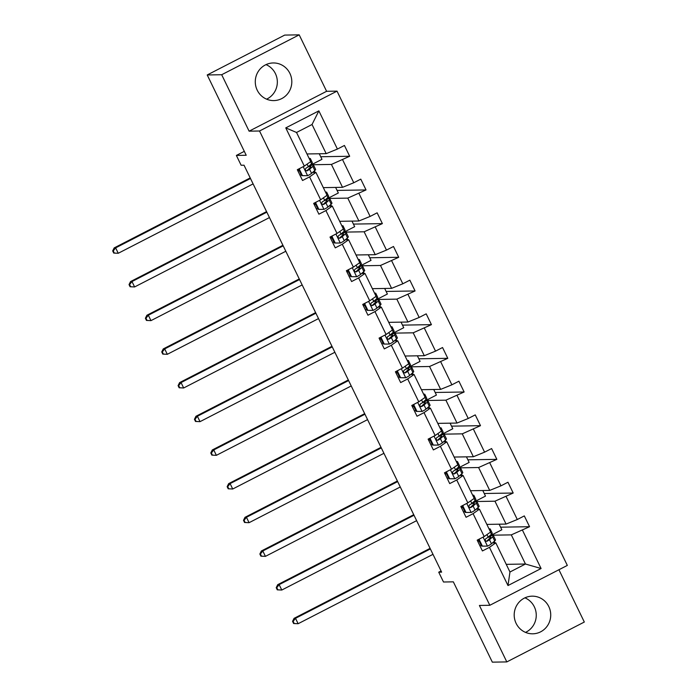 <?xml version="1.0" encoding="UTF-8"?>
<svg xmlns="http://www.w3.org/2000/svg" width="697" height="697" viewBox="0 0 697 697"><rect width="100%" height="100%" fill="white"/><g stroke="black" fill="none" stroke-linecap="round" stroke-linejoin="round"><path stroke-width="1.05" d="M257.21 90.174A18.819 18.27 89.1 0 0 273.86 100.586A18.819 18.27 89.1 0 0 289.882 73.368A18.819 18.27 89.1 0 0 273.233 62.957A18.819 18.27 89.1 0 0 257.21 90.174M266.594 99.166A18.819 18.27 89.1 0 0 275.411 73.603A18.819 18.27 89.1 0 0 266.019 64.612M516.128 623.397A18.819 18.27 89.1 0 0 532.778 633.808A18.819 18.27 89.1 0 0 548.8 606.582A18.819 18.27 89.1 0 0 532.151 596.17A18.819 18.27 89.1 0 0 516.128 623.397M525.512 632.388A18.819 18.27 89.1 0 0 534.329 606.826A18.819 18.27 89.1 0 0 524.937 597.834M249.108 131.175L326.605 91.298L299.196 34.85L221.69 74.727L249.108 131.175L259.528 131.001L489.825 605.284L479.405 605.458L506.815 661.915L584.321 622.038L558.924 569.737M506.815 661.915L492.335 662.15L453.346 581.847L443.501 582.004L438.727 572.185L441.628 572.132L244.028 165.206L241.136 165.259L236.37 155.431L246.207 155.265L207.218 74.962L284.716 35.085L299.196 34.85M221.69 74.727L207.218 74.962M326.605 91.298L337.026 91.133L567.332 565.415L489.825 605.284M306.968 153.959L326.187 153.645L312.038 124.502L318.86 110.867L337.418 149.071L344.431 145.464L349.676 156.259L320.716 156.738M326.187 153.645L337.418 149.071M259.528 131.001L337.026 91.133M323.321 187.632L342.541 187.319L331.423 164.431L349.676 156.259M342.654 159.866L353.771 182.753L360.785 179.138L366.03 189.933L337.069 190.412M339.674 221.315L358.894 220.993L347.777 198.114L366.03 189.933M359.007 193.548L370.124 216.427L377.138 212.82L382.383 223.615L353.423 224.094M356.028 254.989L375.247 254.675L364.13 231.787L382.383 223.615M375.361 227.222L386.478 250.101L393.491 246.494L398.728 257.289L369.776 257.768M372.381 288.663L391.601 288.349L380.484 265.47L398.728 257.289M391.714 260.896L402.822 283.784L409.845 280.168L415.081 290.963L386.121 291.442M388.734 322.345L407.945 322.023L396.837 299.144L415.081 290.963M408.067 294.578L419.176 317.457L426.198 313.85L431.434 324.645L402.474 325.124M405.079 356.019L424.299 355.705L413.19 332.817L431.434 324.645M424.421 328.252L435.529 351.14L442.551 347.524L447.788 358.319L418.827 358.798M421.432 389.693L440.652 389.379L429.544 366.5L447.788 358.319M440.774 361.926L451.883 384.814L458.905 381.207L464.141 391.993L435.181 392.472M437.786 423.375L457.005 423.053L445.897 400.174L464.141 391.993M457.127 395.608L468.236 418.488L475.249 414.881L480.494 425.675L451.534 426.155M454.139 457.049L473.359 456.735L462.25 433.848L480.494 425.675M473.481 429.282L484.589 452.17L491.603 448.554L496.848 459.349L467.887 459.828M470.492 490.732L489.712 490.409L478.604 467.53L496.848 459.349M489.834 462.965L500.943 485.844L507.956 482.237L513.201 493.023L484.241 493.502M486.846 524.405L506.066 524.083L494.957 501.204L513.201 493.023M506.179 496.639L517.296 519.518L524.31 515.911L529.554 526.705L500.594 527.185M506.24 564.343L525.46 564.021L511.302 534.878L529.554 526.705M522.532 530.312L541.09 568.525L507.991 585.55L489.442 547.345L482.42 550.952L477.184 540.158L484.197 536.551L473.089 513.663L466.066 517.279L460.83 506.484L467.844 502.868L456.735 479.989L449.713 483.596L444.477 472.801L451.49 469.194L440.382 446.315L433.368 449.922L428.124 439.127L435.137 435.52L424.029 412.633L417.015 416.248L411.77 405.454L418.784 401.838L407.675 378.959L400.662 382.566L395.417 371.771L402.439 368.164L391.322 345.276L384.308 348.892L379.063 338.097L386.086 334.49L374.969 311.603L367.955 315.21L362.71 304.423L369.732 300.808L358.615 277.929L351.602 281.536L346.357 270.741L353.379 267.134L342.262 244.246L335.248 247.862L330.012 237.067L337.026 233.451L325.917 210.572L318.895 214.179L313.659 203.393L320.672 199.778L309.564 176.899L302.542 180.506L297.305 169.711L304.319 166.104L285.77 127.891L318.86 110.867M320.672 199.778L327.041 195.291L315.924 172.412L312.578 172.464M315.924 172.412L309.564 176.899M311.655 165.311L311.393 164.762L331.423 164.431M315.114 172.42L314.364 170.896M342.541 187.319L353.771 182.753M337.026 233.451L343.394 228.973L332.277 206.085L328.932 206.138M332.277 206.085L325.917 210.572M328.008 198.985L327.747 198.445L347.777 198.114M331.467 206.103L330.718 204.57M358.894 220.993L370.124 216.427M353.379 267.134L359.739 262.647L348.631 239.759L345.276 239.82M348.631 239.759L342.262 244.246M344.362 232.659L344.1 232.118L364.13 231.787M347.812 239.777L347.071 238.243M375.247 254.675L386.478 250.101M369.732 300.808L376.092 296.321L364.984 273.442L361.63 273.494M364.984 273.442L358.615 277.929M360.715 266.341L360.454 265.801L380.484 265.47M364.165 273.451L363.425 271.926M391.601 288.349L402.822 283.784M386.086 334.49L392.446 330.003L381.337 307.116L377.983 307.177M381.337 307.116L374.969 311.603M377.068 300.015L376.807 299.475L396.837 299.144M380.518 307.133L379.778 305.6M407.945 322.023L419.176 317.457M402.439 368.164L408.799 363.677L397.691 340.798L394.336 340.85M397.691 340.798L391.322 345.276M393.422 333.689L393.152 333.149L413.19 332.817M396.872 340.807L396.131 339.273M424.299 355.705L435.529 351.14M418.784 401.838L425.153 397.351L414.044 374.472L410.69 374.524M414.044 374.472L407.675 378.959M409.766 367.371L409.505 366.831L429.544 366.5M413.225 374.481L412.485 372.956M440.652 389.379L451.883 384.814M435.137 435.52L441.506 431.034L430.397 408.146L427.043 408.207M430.397 408.146L424.029 412.633M426.12 401.045L425.858 400.505L445.897 400.174M429.579 408.163L428.838 406.63M457.005 423.053L468.236 418.488M451.49 469.194L457.859 464.707L446.751 441.828L443.397 441.881M446.751 441.828L440.382 446.315M442.473 434.719L442.212 434.179L462.25 433.848M445.932 441.837L445.191 440.312M473.359 456.735L484.589 452.17M467.844 502.868L474.213 498.381L463.104 475.502L459.75 475.554M463.104 475.502L456.735 479.989M458.826 468.401L458.565 467.861L478.604 467.53M462.285 475.52L461.545 473.986M489.712 490.409L500.943 485.844M484.197 536.551L490.566 532.064L479.449 509.176L476.103 509.237M479.449 509.176L473.089 513.663M475.18 502.075L474.918 501.535L494.957 501.204M478.639 509.193L477.889 507.66M506.066 524.083L517.296 519.518M507.991 585.55L509.96 572.002L495.802 542.858L492.457 542.911M495.802 542.858L489.442 547.345M441.062 570.982L438.727 572.185M244.307 151.345L236.37 155.431M312.038 124.502L296.53 132.474L310.688 161.617L304.319 166.104M491.533 535.749L491.272 535.209L511.302 534.878M494.992 542.867L494.243 541.342M509.96 572.002L525.46 564.021L541.09 568.525M499.148 524.205L501.849 529.772L491.272 535.209M482.794 490.522L485.495 496.09L474.918 501.535M466.441 456.849L469.142 462.416L458.565 467.861M450.088 423.175L452.789 428.742L442.212 434.179M433.734 389.492L436.435 395.06L425.858 400.505M417.381 355.818L420.082 361.386L409.505 366.831M401.028 322.136L403.737 327.712L393.152 333.149M384.674 288.462L387.384 294.029L376.807 299.475M368.321 254.788L371.031 260.356L360.454 265.801M351.968 221.106L354.677 226.682L344.1 232.118M335.623 187.432L338.324 192.999L327.747 198.445M319.27 153.758L321.97 159.325L311.393 164.762M285.77 127.891L296.53 132.474M479.832 538.79L479.214 539.644L482.359 546.117L487.595 546.117A6.395 0.662 -25.9 0 0 491.446 543.799L494.696 540.95A18.462 1.917 -25.9 0 0 495.471 539.818L493.476 535.714A18.462 1.917 -25.9 0 0 488.78 536.594M487.595 546.117L482.359 546.117M481.096 545.071A15.325 1.586 -25.9 0 0 479.85 545.646M489.582 530.034A18.462 1.917 -25.9 0 0 490.226 529.023A18.462 1.917 -25.9 0 0 489.033 528.91M479.214 539.644L478.464 539.652L481.61 546.126M490.226 529.023L492.221 533.127A18.462 1.917 154.1 0 1 491.446 534.259L488.196 537.108A6.395 0.662 154.1 0 1 485.853 538.624C484.746 540.314 485.164 541.177 487.107 541.212A6.395 0.662 -25.9 0 0 489.451 539.696L492.701 536.847A18.462 1.917 -25.9 0 0 493.476 535.714M478.961 540.672A18.462 1.917 -25.9 0 0 477.715 541.255M477.854 541.552A15.325 1.586 154.1 0 1 479.1 540.968M487.665 537.509A15.325 1.586 154.1 0 1 490.653 537.091A15.325 1.586 154.1 0 1 490.008 538.023L486.541 541.36M430.363 548.94L295.511 618.317L298.133 623.719L293.611 623.519L294.186 623.51L293.141 621.349L292.557 621.358L293.611 623.519M432.985 554.342L298.133 623.719L294.186 623.51M293.141 621.349L295.511 618.317L294.064 618.344L429.064 548.887A18.096 1.873 154.1 0 1 430.084 548.365M294.064 618.344L292.557 621.358M463.479 505.116L462.86 505.961L466.005 512.443L471.242 512.443A6.395 0.662 -25.9 0 0 475.093 510.117L478.342 507.268A18.462 1.917 -25.9 0 0 479.118 506.144L477.123 502.04A18.462 1.917 -25.9 0 0 472.427 502.912M471.242 512.443L466.005 512.443M464.742 511.398A15.325 1.586 -25.9 0 0 463.496 511.973M473.228 496.36A18.462 1.917 -25.9 0 0 473.873 495.349A18.462 1.917 -25.9 0 0 472.679 495.227M462.86 505.961L462.111 505.978L465.256 512.452M473.873 495.349L475.868 499.453A18.462 1.917 154.1 0 1 475.093 500.577L471.843 503.426A6.395 0.662 154.1 0 1 469.499 504.942C468.393 506.632 468.811 507.503 470.754 507.538A6.395 0.662 -25.9 0 0 473.097 506.022L476.347 503.173A18.462 1.917 -25.9 0 0 477.123 502.04M462.608 506.998A18.462 1.917 -25.9 0 0 461.362 507.573M461.501 507.869A15.325 1.586 154.1 0 1 462.747 507.294M471.311 503.835A15.325 1.586 154.1 0 1 474.3 503.408A15.325 1.586 154.1 0 1 473.655 504.349L470.187 507.686M414.009 515.266L279.157 584.644L281.78 590.037L277.258 589.836L277.833 589.828L276.787 587.667L276.212 587.684L277.258 589.836M416.632 520.659L281.78 590.037L277.833 589.828M276.787 587.667L279.157 584.644L277.711 584.67L412.711 515.214A18.096 1.873 154.1 0 1 413.73 514.691M277.711 584.67L276.212 587.684M447.126 471.442L446.516 472.287L449.652 478.761L454.897 478.769A6.395 0.662 -25.9 0 0 458.739 476.443L461.989 473.594A18.462 1.917 -25.9 0 0 462.764 472.461L460.769 468.367A18.462 1.917 -25.9 0 0 456.073 469.238M454.897 478.769L449.652 478.761M448.389 477.715A15.325 1.586 -25.9 0 0 447.143 478.299M456.875 462.686A18.462 1.917 -25.9 0 0 457.52 461.675A18.462 1.917 -25.9 0 0 456.326 461.553M446.516 472.287L445.758 472.296L448.903 478.778M457.52 461.675L459.515 465.77A18.462 1.917 154.1 0 1 458.739 466.903L455.489 469.752A6.395 0.662 154.1 0 1 453.146 471.268C452.039 472.958 452.466 473.821 454.4 473.855A6.395 0.662 -25.9 0 0 456.744 472.339L459.994 469.49A18.462 1.917 -25.9 0 0 460.769 468.367M446.254 473.315A18.462 1.917 -25.9 0 0 445.008 473.899M445.148 474.195A15.325 1.586 154.1 0 1 446.394 473.611M454.958 470.153A15.325 1.586 154.1 0 1 457.946 469.734A15.325 1.586 154.1 0 1 457.302 470.667L453.834 474.012M397.656 481.592L262.804 550.97L265.426 556.363L260.905 556.162L261.48 556.154L260.434 553.993L259.859 554.002L260.905 556.162M400.278 486.985L265.426 556.363L261.48 556.154M260.434 553.993L262.804 550.97L261.358 550.987L396.358 481.531A18.096 1.873 154.1 0 1 397.377 481.017M261.358 550.987L259.859 554.002M430.772 437.76L430.162 438.613L433.307 445.087L438.544 445.087A6.395 0.662 -25.9 0 0 442.386 442.769L445.636 439.92A18.462 1.917 -25.9 0 0 446.411 438.788L444.416 434.684A18.462 1.917 -25.9 0 0 439.72 435.564M438.544 445.087L433.307 445.087M432.035 444.041A15.325 1.586 -25.9 0 0 430.79 444.616M440.521 429.003A18.462 1.917 -25.9 0 0 441.166 427.993A18.462 1.917 -25.9 0 0 439.973 427.88M430.162 438.613L429.404 438.622L432.549 445.095M441.166 427.993L443.161 432.096A18.462 1.917 154.1 0 1 442.386 433.229L439.136 436.078A6.395 0.662 154.1 0 1 436.792 437.594C435.695 439.284 436.113 440.147 438.047 440.182A6.395 0.662 -25.9 0 0 440.391 438.666L443.64 435.817A18.462 1.917 -25.9 0 0 444.416 434.684M429.901 439.641A18.462 1.917 -25.9 0 0 428.655 440.225M428.794 440.521A15.325 1.586 154.1 0 1 430.049 439.938M438.605 436.479A15.325 1.586 154.1 0 1 441.593 436.061A15.325 1.586 154.1 0 1 440.948 436.993L437.481 440.33M381.303 447.91L246.45 517.287L249.073 522.689L244.551 522.489L245.135 522.48L244.081 520.319L243.506 520.328L244.551 522.489M383.925 453.311L249.073 522.689L245.135 522.48M244.081 520.319L246.45 517.287L245.004 517.313L380.004 447.857A18.096 1.873 154.1 0 1 381.024 447.335M245.004 517.313L243.506 520.328M414.419 404.086L413.809 404.931L416.954 411.413L422.19 411.413A6.395 0.662 -25.9 0 0 426.033 409.087L429.282 406.238A18.462 1.917 -25.9 0 0 430.058 405.114L428.063 401.01A18.462 1.917 -25.9 0 0 423.367 401.881M422.19 411.413L416.954 411.413M415.682 410.367A15.325 1.586 -25.9 0 0 414.436 410.942M424.168 395.33A18.462 1.917 -25.9 0 0 424.813 394.319A18.462 1.917 -25.9 0 0 423.619 394.197M413.809 404.931L413.051 404.948L416.196 411.422M424.813 394.319L426.808 398.423A18.462 1.917 154.1 0 1 426.033 399.547L422.783 402.396A6.395 0.662 154.1 0 1 420.439 403.911C419.341 405.602 419.76 406.464 421.694 406.508A6.395 0.662 -25.9 0 0 424.037 404.992L427.287 402.143A18.462 1.917 -25.9 0 0 428.063 401.01M413.548 405.968A18.462 1.917 -25.9 0 0 412.302 406.543M412.45 406.839A15.325 1.586 154.1 0 1 413.696 406.264M422.251 402.805A15.325 1.586 154.1 0 1 425.24 402.378A15.325 1.586 154.1 0 1 424.604 403.319L421.127 406.656M364.949 414.236L230.097 483.613L232.72 489.006L228.198 488.806L228.782 488.797L227.727 486.637L227.152 486.654L228.198 488.806M367.572 419.629L232.72 489.006L228.782 488.797M227.727 486.637L230.097 483.613L228.651 483.64L363.651 414.184A18.096 1.873 154.1 0 1 364.67 413.661M228.651 483.64L227.152 486.654M398.074 370.412L397.456 371.257L400.601 377.73L405.837 377.739A6.395 0.662 -25.9 0 0 409.679 375.413L412.929 372.564A18.462 1.917 -25.9 0 0 413.704 371.431L411.709 367.336A18.462 1.917 -25.9 0 0 407.013 368.208M405.837 377.739L400.601 377.73M399.329 376.685A15.325 1.586 -25.9 0 0 398.083 377.269M407.815 361.656A18.462 1.917 -25.9 0 0 408.459 360.637A18.462 1.917 -25.9 0 0 407.266 360.523M397.456 371.257L396.698 371.266L399.843 377.748M408.459 360.637L410.455 364.74A18.462 1.917 154.1 0 1 409.679 365.873L406.429 368.722A6.395 0.662 154.1 0 1 404.086 370.238C402.988 371.928 403.406 372.79 405.34 372.825A6.395 0.662 -25.9 0 0 407.684 371.309L410.934 368.46A18.462 1.917 -25.9 0 0 411.709 367.336M397.194 372.285A18.462 1.917 -25.9 0 0 395.948 372.869M396.096 373.165A15.325 1.586 154.1 0 1 397.342 372.581M405.898 369.122A15.325 1.586 154.1 0 1 408.895 368.704A15.325 1.586 154.1 0 1 408.25 369.637L404.774 372.982M348.596 380.553L213.752 449.94L216.366 455.333L211.844 455.132L212.428 455.124L211.374 452.963L210.799 452.972L211.844 455.132M351.218 385.955L216.366 455.333L212.428 455.124M211.374 452.963L213.752 449.94L212.297 449.957L347.306 380.501A18.096 1.873 154.1 0 1 348.326 379.987M212.297 449.957L210.799 452.972M381.721 336.729L381.102 337.583L384.247 344.057L389.484 344.057A6.395 0.662 -25.9 0 0 393.326 341.739L396.576 338.89A18.462 1.917 -25.9 0 0 397.351 337.757L395.365 333.654A18.462 1.917 -25.9 0 0 390.668 334.525M389.484 344.057L384.247 344.057M382.975 343.011A15.325 1.586 -25.9 0 0 381.729 343.586M391.461 327.973A18.462 1.917 -25.9 0 0 392.115 326.963A18.462 1.917 -25.9 0 0 390.912 326.841M381.102 337.583L380.344 337.592L383.489 344.065M392.115 326.963L394.101 331.066A18.462 1.917 154.1 0 1 393.326 332.199L390.076 335.048A6.395 0.662 154.1 0 1 387.732 336.564C386.635 338.254 387.053 339.117 388.987 339.151A6.395 0.662 -25.9 0 0 391.339 337.636L394.58 334.787A18.462 1.917 -25.9 0 0 395.365 333.654M380.841 338.611A18.462 1.917 -25.9 0 0 379.595 339.195M379.743 339.483A15.325 1.586 154.1 0 1 380.989 338.908M389.553 335.449A15.325 1.586 154.1 0 1 392.542 335.022A15.325 1.586 154.1 0 1 391.897 335.963L388.429 339.3M332.251 346.879L197.399 416.257L200.013 421.659L195.491 421.458L196.075 421.45L195.021 419.289L194.446 419.298L195.491 421.458M334.865 352.281L200.013 421.659L196.075 421.45M195.021 419.289L197.399 416.257L195.944 416.283L330.953 346.827A18.096 1.873 154.1 0 1 331.972 346.304M195.944 416.283L194.446 419.298M365.367 303.056L364.749 303.901L367.894 310.383L373.13 310.383A6.395 0.662 -25.9 0 0 376.972 308.057L380.222 305.208A18.462 1.917 -25.9 0 0 380.998 304.084L379.011 299.98A18.462 1.917 -25.9 0 0 374.315 300.851M373.13 310.383L367.894 310.383M366.622 309.329A15.325 1.586 -25.9 0 0 365.376 309.912M375.117 294.3A18.462 1.917 -25.9 0 0 375.761 293.289A18.462 1.917 -25.9 0 0 374.568 293.167M364.749 303.901L364 303.918L367.136 310.392M375.761 293.289L377.748 297.392A18.462 1.917 154.1 0 1 376.972 298.516L373.723 301.365A6.395 0.662 154.1 0 1 371.379 302.881C370.281 304.572 370.699 305.434 372.642 305.478A6.395 0.662 -25.9 0 0 374.986 303.962L378.236 301.104A18.462 1.917 -25.9 0 0 379.011 299.98M364.487 304.929A18.462 1.917 -25.9 0 0 363.242 305.513M363.39 305.809A15.325 1.586 154.1 0 1 364.636 305.234M373.2 301.775A15.325 1.586 154.1 0 1 376.188 301.348A15.325 1.586 154.1 0 1 375.544 302.289L372.076 305.626M315.898 313.206L181.046 382.583L183.66 387.976L179.138 387.776L179.721 387.767L178.676 385.607L178.092 385.615L179.138 387.776M318.512 318.599L183.66 387.976L179.721 387.767M178.676 385.607L181.046 382.583L179.599 382.609L314.6 313.153A18.096 1.873 154.1 0 1 315.619 312.631M179.599 382.609L178.092 385.615M349.014 269.382L348.395 270.227L351.541 276.7L356.777 276.709A6.395 0.662 -25.9 0 0 360.619 274.383L363.869 271.534A18.462 1.917 -25.9 0 0 364.644 270.401L362.658 266.306A18.462 1.917 -25.9 0 0 357.962 267.178M356.777 276.709L351.541 276.7M350.277 275.655A15.325 1.586 -25.9 0 0 349.023 276.239M358.763 260.626A18.462 1.917 -25.9 0 0 359.408 259.606A18.462 1.917 -25.9 0 0 358.214 259.493M348.395 270.227L347.646 270.236L350.791 276.718M359.408 259.606L361.394 263.71A18.462 1.917 154.1 0 1 360.619 264.843L357.369 267.692A6.395 0.662 154.1 0 1 355.026 269.208C353.928 270.898 354.346 271.76 356.289 271.795A6.395 0.662 -25.9 0 0 358.633 270.279L361.882 267.43A18.462 1.917 -25.9 0 0 362.658 266.306M348.134 271.255A18.462 1.917 -25.9 0 0 346.888 271.839M347.036 272.135A15.325 1.586 154.1 0 1 348.282 271.551M356.847 268.092A15.325 1.586 154.1 0 1 359.835 267.674A15.325 1.586 154.1 0 1 359.19 268.606L355.723 271.952M299.544 279.523L164.692 348.909L167.315 354.303L162.784 354.102L163.368 354.093L162.323 351.933L161.739 351.941L162.784 354.102M302.167 284.925L167.315 354.303L163.368 354.093M162.323 351.933L164.692 348.909L163.246 348.927L298.246 279.471A18.096 1.873 154.1 0 1 299.266 278.957M163.246 348.927L161.739 351.941M332.661 235.699L332.042 236.544L335.187 243.026L340.424 243.026A6.395 0.662 -25.9 0 0 344.266 240.709L347.515 237.86A18.462 1.917 -25.9 0 0 348.291 236.727L346.304 232.624A18.462 1.917 -25.9 0 0 341.608 233.495M340.424 243.026L335.187 243.026M333.924 241.981A15.325 1.586 -25.9 0 0 332.678 242.556M342.41 226.943A18.462 1.917 -25.9 0 0 343.055 225.933A18.462 1.917 -25.9 0 0 341.861 225.811M332.042 236.544L331.293 236.562L334.438 243.035M343.055 225.933L345.041 230.036A18.462 1.917 154.1 0 1 344.266 231.16L341.016 234.018A6.395 0.662 154.1 0 1 338.672 235.525C337.575 237.224 337.993 238.086 339.936 238.121A6.395 0.662 -25.9 0 0 342.279 236.605L345.529 233.756A18.462 1.917 -25.9 0 0 346.304 232.624M331.781 237.581A18.462 1.917 -25.9 0 0 330.544 238.165M330.683 238.452A15.325 1.586 154.1 0 1 331.929 237.877M340.493 234.419A15.325 1.586 154.1 0 1 343.482 233.992A15.325 1.586 154.1 0 1 342.837 234.933L339.369 238.269M283.191 245.849L148.339 315.227L150.961 320.629L146.44 320.428L147.015 320.411L145.969 318.259L145.385 318.268L146.44 320.428M285.814 251.251L150.961 320.629L147.015 320.411M145.969 318.259L148.339 315.227L146.893 315.253L281.893 245.797A18.096 1.873 154.1 0 1 282.912 245.274M146.893 315.253L145.385 318.268M316.307 202.025L315.689 202.871L318.834 209.344L324.07 209.353A6.395 0.662 -25.9 0 0 327.912 207.026L331.162 204.177A18.462 1.917 -25.9 0 0 331.938 203.054L329.951 198.95A18.462 1.917 -25.9 0 0 325.255 199.821M324.07 209.353L318.834 209.344M317.571 208.298A15.325 1.586 -25.9 0 0 316.325 208.882M326.057 193.269A18.462 1.917 -25.9 0 0 326.701 192.259A18.462 1.917 -25.9 0 0 325.508 192.137M315.689 202.871L314.939 202.888L318.085 209.361M326.701 192.259L328.688 196.354A18.462 1.917 154.1 0 1 327.912 197.486L324.663 200.335A6.395 0.662 154.1 0 1 322.319 201.851C321.221 203.541 321.639 204.404 323.582 204.439A6.395 0.662 -25.9 0 0 325.926 202.932L329.176 200.074A18.462 1.917 -25.9 0 0 329.951 198.95M315.436 203.899A18.462 1.917 -25.9 0 0 314.19 204.482M314.33 204.779A15.325 1.586 154.1 0 1 315.575 204.204M324.14 200.736A15.325 1.586 154.1 0 1 327.128 200.318A15.325 1.586 154.1 0 1 326.484 201.259L323.016 204.596M266.838 212.176L131.986 281.553L134.608 286.946L130.086 286.746L130.661 286.737L129.616 284.576L129.032 284.585L130.086 286.746M269.46 217.569L134.608 286.946L130.661 286.737M129.616 284.576L131.986 281.553L130.539 281.579L265.54 212.123A18.096 1.873 154.1 0 1 266.559 211.6M130.539 281.579L129.032 284.585M299.954 168.352L299.335 169.197L302.481 175.67L307.717 175.679A6.395 0.662 -25.9 0 0 311.568 173.353L314.809 170.504A18.462 1.917 -25.9 0 0 315.593 169.371L313.598 165.267A18.462 1.917 -25.9 0 0 308.902 166.147M307.717 175.679L302.481 175.67M301.217 174.625A15.325 1.586 -25.9 0 0 299.971 175.2M309.703 159.596A18.462 1.917 -25.9 0 0 310.348 158.576A18.462 1.917 -25.9 0 0 309.154 158.463M299.335 169.197L298.586 169.205L301.731 175.688M310.348 158.576L312.343 162.68A18.462 1.917 154.1 0 1 311.568 163.812L308.318 166.661A6.395 0.662 154.1 0 1 305.974 168.177C304.868 169.868 305.286 170.73 307.229 170.765A6.395 0.662 -25.9 0 0 309.573 169.249L312.822 166.4A18.462 1.917 -25.9 0 0 313.598 165.267M299.083 170.225A18.462 1.917 -25.9 0 0 297.837 170.809M297.976 171.105A15.325 1.586 154.1 0 1 299.222 170.521M307.786 167.062A15.325 1.586 154.1 0 1 310.775 166.644A15.325 1.586 154.1 0 1 310.13 167.576L306.663 170.913M250.484 178.493L115.632 247.879L118.255 253.272L113.733 253.072L114.308 253.063L113.263 250.903L112.679 250.911L113.733 253.072M253.107 183.895L118.255 253.272L114.308 253.063M113.263 250.903L115.632 247.879L114.186 247.897L249.186 178.441A18.096 1.873 154.1 0 1 250.206 177.927M114.186 247.897L112.679 250.911M483.099 537.117L487.464 546.117M492.701 536.847L494.696 540.95M490.427 532.159L491.446 534.259M489.451 539.696L491.446 543.799M486.976 534.59L488.196 537.108M466.746 503.434L471.111 512.443M476.347 503.173L478.342 507.268M474.073 498.486L475.093 500.577M473.097 506.022L475.093 510.117M470.623 500.916L471.843 503.426M450.393 469.761L454.766 478.769M459.994 469.49L461.989 473.594M457.72 464.803L458.739 466.903M456.744 472.339L458.739 476.443M454.27 467.243L455.489 469.752M434.039 436.087L438.413 445.087M443.64 435.817L445.636 439.92M441.367 431.129L442.386 433.229M440.391 438.666L442.386 442.769M437.916 433.56L439.136 436.078M417.686 402.404L422.06 411.413M427.287 402.143L429.282 406.238M425.013 397.456L426.033 399.547M424.037 404.992L426.033 409.087M421.563 399.886L422.783 402.396M401.333 368.73L405.706 377.739M410.934 368.46L412.929 372.564M408.66 363.773L409.679 365.873M407.684 371.309L409.679 375.413M405.21 366.213L406.429 368.722M384.979 335.057L389.353 344.057M394.58 334.787L396.576 338.89M392.306 330.099L393.326 332.199M391.339 337.636L393.326 341.739M388.856 332.53L390.076 335.048M368.626 301.374L373 310.383M378.236 301.104L380.222 305.208M375.953 296.425L376.972 298.516M374.986 303.962L376.972 308.057M372.503 298.856L373.723 301.365M352.273 267.7L356.646 276.709M361.882 267.43L363.869 271.534M359.6 262.743L360.619 264.843M358.633 270.279L360.619 274.383M356.15 265.174L357.369 267.692M335.919 234.026L340.293 243.026M345.529 233.756L347.515 237.86M343.255 229.069L344.266 231.16M342.279 236.605L344.266 240.709M339.796 231.5L341.016 234.018M319.566 200.344L323.939 209.353M329.176 200.074L331.162 204.177M326.902 195.395L327.912 197.486M325.926 202.932L327.912 207.026M323.443 197.826L324.663 200.335M303.212 166.67L307.586 175.679M312.822 166.4L314.809 170.504M310.548 161.713L311.568 163.812M309.573 169.249L311.568 173.353M307.098 164.143L308.318 166.661"/></g></svg>
